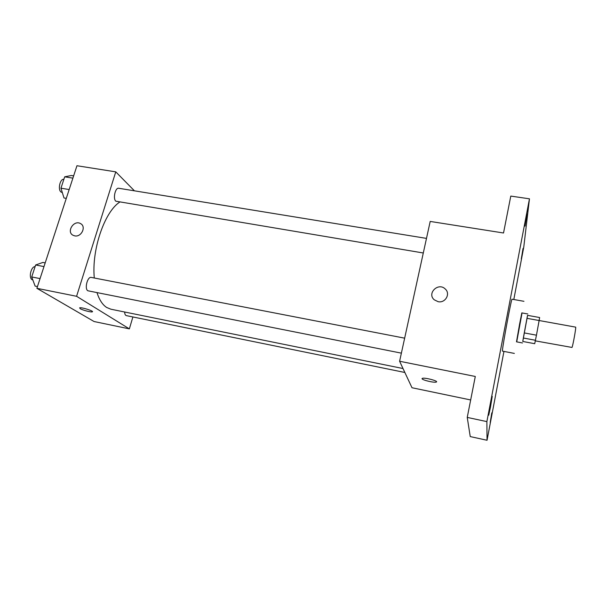 <?xml version="1.0" encoding="UTF-8"?>
<svg xmlns="http://www.w3.org/2000/svg" width="606" height="606" viewBox="0 0 606 606"><rect width="100%" height="100%" fill="white"/><g stroke="black" fill="none" stroke-linecap="round" stroke-linejoin="round"><path stroke-width="0.91" d="M535.356 340.875L572.011 347.45C573.003 345.397 576.336 326.649 575.632 327.134L539.128 320.521L539.628 317.529L527.538 315.347L526.97 318.324L539.128 320.529L536.462 335.186L534.719 343.7L522.766 341.458L523.342 338.012L535.492 340.284M526.97 318.324L524.266 332.921L536.462 335.186M523.342 338.012L524.266 332.921M527.584 315.355L522.773 341.458M522.47 342.958L516.494 341.829L519.66 323.771L521.827 312.893L527.811 313.976M516.721 341.875L522.054 312.938M514.35 353.412L502.465 351.132L502.442 350.495C502.616 345.481 511.623 297.364 512.032 299.205L523.955 301.311M521.274 259.065L523.031 248.46L521.274 259.065M490.201 422.465L491.792 412.86L490.201 422.465M490.459 407.232L488.716 415.201L492.239 396.332L490.459 407.232M525.038 226.106L527.031 213.933L525.038 226.106M513.805 299.523L523.773 247.074L529.462 198.821L486.876 421.609L487.042 440.267L503.942 351.412M529.462 198.821L510.79 196.086L503.525 232.992L430.199 221.432L399.604 361.252L475.293 376.47L467.241 417.413L486.876 421.609M438.115 301.682L434.252 299.803C426.601 293.395 438.388 281.934 445.296 289.039C450.766 293.766 445.349 303.341 438.115 301.682C445.349 303.341 450.766 293.766 445.296 289.039L445.296 289.039C438.388 281.934 426.601 293.395 434.252 299.803M467.241 417.413L470.241 436.585L487.042 440.267M399.604 361.252L411.997 387.742L470.673 399.96M436.547 381.81L436.222 382.068C434.267 382.931 422.253 380.098 422.056 378.727L422.359 378.341C424.753 377.311 439.342 381.235 436.222 382.068C434.267 382.939 422.253 380.098 422.056 378.727L422.041 378.591M403.005 368.531L110.936 309.219L106.679 307.477C102.573 304.833 99.354 299.917 97.021 292.721M94.294 278.002C91.521 249.823 104.505 211.948 119.632 202.154M124.639 312.007C124.753 314.12 125.313 315.325 126.328 315.62L404.853 372.478M423.291 252.99L115.829 201.192C112.746 198.738 115.322 187.33 118.746 188.269L426.488 238.393M401.377 353.146L87.862 290.774C84.264 288.865 87.499 276.291 91.286 277.419L404.656 338.171M134.426 190.822L115.769 171.854L76.583 296.296L129.358 328.876L132.896 316.961M76.583 296.296L36.883 288.312L76.954 165.733L115.769 171.854M74.705 235.863L73.076 235.295C66.031 231.84 73.977 219.523 80.575 223.614C86.56 226.561 81.386 237.423 74.705 235.863M36.883 288.312L94.074 321.528L129.358 328.876M92.46 311.704L92.286 311.848C91.18 312.423 82.522 310.143 80.151 308.651L79.651 307.833C81.31 307.022 94.581 311.257 92.286 311.848C91.18 312.431 82.514 310.151 80.151 308.659L79.659 307.825M73.076 235.295C66.039 231.84 73.977 219.523 80.575 223.622C86.56 226.561 81.386 237.423 74.712 235.863M45.192 262.89L42.89 262.443L35.648 264.981L31.709 276.95L35.133 286.115L37.443 286.577M35.648 264.981L43.98 266.595M31.709 276.95L40.057 278.593M32.838 279.972L32.156 279.714C28.414 277.904 30.997 266.458 35.118 266.595M73.644 175.861L71.379 175.498L64.698 176.816L60.956 188.186L64.009 197.995L66.281 198.382M64.698 176.816L72.902 178.149M60.956 188.186L69.175 189.549M62.32 192.564L61.017 192.026C57.593 189.572 60.085 178.497 63.872 179.331"/></g></svg>
